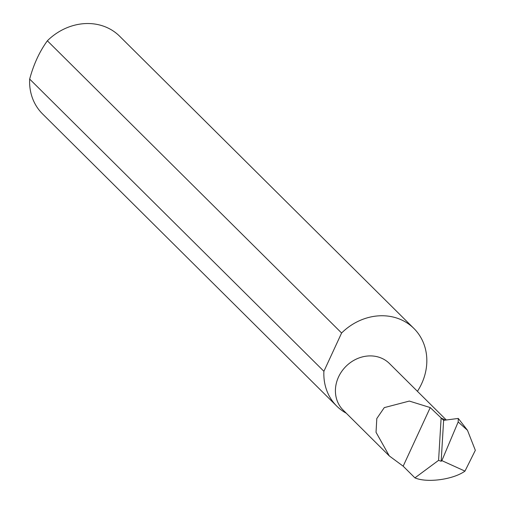 <?xml version="1.0" encoding="UTF-8"?>
<svg xmlns="http://www.w3.org/2000/svg" width="505" height="505" viewBox="0 0 505 505"><rect width="100%" height="100%" fill="white"/><g stroke="black" fill="none" stroke-linecap="round" stroke-linejoin="round"><path stroke-width="0.76" d="M441.13 417.963L438.586 460.345L414.927 477.869L403.167 466.184L389.317 455.952L376.036 432.293L376.806 418.538L384.273 407.623L409.328 401.071L430.247 407.573L443.624 420.337L441.168 461.267L441.856 460.629L458.174 421.959L458.281 418.437L467.472 430.273L458.174 421.959M389.317 455.952L343.173 410.123A32.838 28.854 -45.2 0 1 341.715 371.427A32.838 28.854 -45.2 0 1 379.848 357.515A32.838 28.854 -45.2 0 1 389.45 363.524L446.294 419.983M417.433 391.318A54.729 48.095 134.8 0 0 413.904 328.458L119.66 36.24A54.729 48.095 134.8 0 0 103.67 26.222A54.729 48.095 134.8 0 0 47.363 40.791C39.516 51.605 33.62 64.369 29.669 79.077A54.729 48.095 134.8 0 0 42.534 113.903L336.772 406.121A54.729 48.095 134.8 0 0 346.304 413.235M29.669 79.077L323.907 371.295A54.729 48.095 134.8 0 0 336.772 406.121M413.904 328.458A54.729 48.095 134.8 0 0 397.908 318.44A54.729 48.095 134.8 0 0 341.601 333.01L47.363 40.791M441.856 460.629L464.972 471.115L475.331 450.315L467.472 430.273M438.586 460.345L441.168 461.267M443.624 420.337L458.281 418.437M403.167 466.184L430.247 407.573M414.927 477.869C427.003 483.133 453.231 479.592 464.972 471.115M323.907 371.295L341.601 333.01M441.395 418.209A32.838 28.854 -45.2 0 1 445.322 420.109"/></g></svg>
